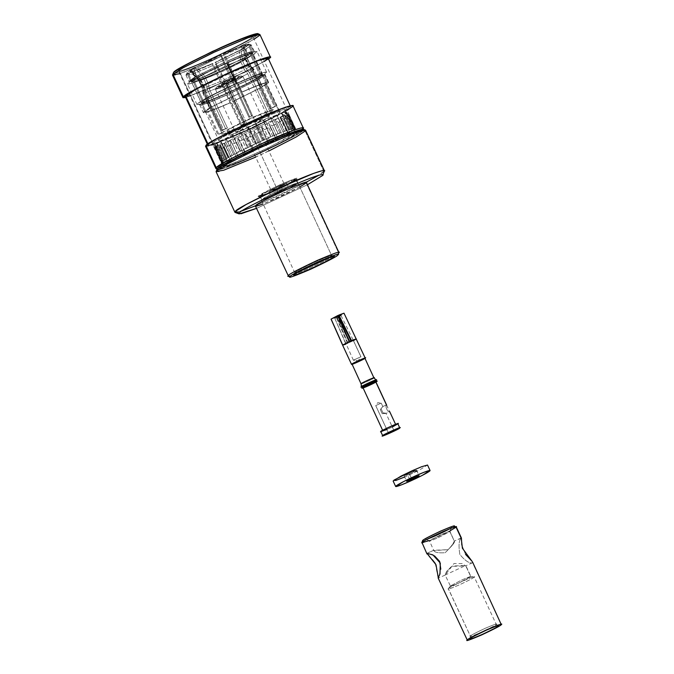 <?xml version="1.0" encoding="UTF-8"?>
<svg xmlns="http://www.w3.org/2000/svg" width="674" height="674" viewBox="0 0 674 674"><rect width="100%" height="100%" fill="white"/><g stroke="black" fill="none" stroke-linecap="round" stroke-linejoin="round"><path stroke-width="0.51" stroke-dasharray="3.37 2.53" d="M272.692 110.485C272.431 111.623 262.776 116.686 243.727 125.667C226.076 133.182 218.831 135.727 221.973 133.292L203.11 92.641L204.222 93.122L203.59 88.024L202.571 87.578L203.59 88.024L200.085 80.476L191.593 71.671L188.526 73.196L187.886 75.202L190.818 81.52L192.73 80.568L203.565 103.914L201.652 104.866L205.216 112.55L207.137 111.606L217.845 134.674L218.873 134.412L208.165 111.345C212.748 110.005 220.137 107.082 230.323 102.566C220.137 107.082 212.748 110.005 208.165 111.345L206.244 112.288C211.147 110.873 219.075 107.73 230.036 102.869C219.075 107.73 211.147 110.873 206.244 112.288L202.68 104.605C207.584 103.181 215.512 100.038 226.464 95.177C215.512 100.038 207.584 103.181 202.68 104.605L204.593 103.653C209.184 102.322 216.565 99.39 226.759 94.874C216.565 99.39 209.184 102.322 204.593 103.653L193.758 80.307C198.341 78.976 205.73 76.044 215.916 71.528C205.73 76.044 198.341 78.976 193.758 80.307L191.846 81.259C196.741 79.835 204.677 76.693 215.629 71.84C204.677 76.693 196.741 79.835 191.846 81.259L188.905 74.94C193.809 73.517 201.745 70.374 212.698 65.521C201.745 70.374 193.809 73.517 188.905 74.94L189.554 72.935C194.238 71.57 201.812 68.571 212.251 63.946C201.812 68.571 194.238 71.57 189.554 72.935L212.714 63.457L192.621 71.419L201.113 80.214L218.174 73.458L201.113 80.214L204.618 87.763L221.679 81.006L212.714 63.457L212.251 63.946L212.698 65.521L241.031 125.634L243.761 124.412L233.052 101.336L259.178 88.404L232.757 101.648L260.804 87.763L232.757 101.648L229.194 93.956L257.232 80.071L229.194 93.956L255.606 80.72L229.48 93.652L218.646 70.307L244.772 57.374L218.351 70.61L246.398 56.726L218.351 70.61L215.419 64.291L243.466 50.407L215.419 64.291L214.981 62.716L241.747 49.463L214.981 62.716L239.135 50.499L215.444 62.227L220.895 72.228L241.006 62.278L220.895 72.228L224.4 79.785L244.51 69.826L241.006 62.278L239.135 50.499L241.747 49.463L243.466 50.407L246.398 56.726L244.772 57.374L255.606 80.72L257.232 80.071L260.804 87.763L259.178 88.404L269.886 111.48L271.58 110.511L260.872 87.443L268.303 82.91L264.73 75.227L258.934 79.102L264.73 75.227L268.303 82.91L262.506 86.794L258.934 79.102L257.308 79.751L262.692 76.145L251.849 52.799L246.473 56.405L251.849 52.799L262.692 76.145L257.308 79.751L246.473 56.405L253.896 51.881L250.964 45.562L253.896 51.881L248.099 55.765L245.168 49.446L250.964 45.562L248.967 44.804L243.44 48.503L248.967 44.804L250.964 45.562L245.168 49.446L243.44 48.503L240.837 49.531L242.707 61.309L247.021 58.158L245.757 58.107L249.27 65.664L252.716 69.363L270.948 108.632L269.92 108.893L251.688 69.624L233.431 76.853L251.663 116.122L248.933 117.352L230.71 78.074L209.184 88.732L227.416 128.001L225.723 128.97L207.491 89.693L203.11 92.641L221.973 133.292C222.243 132.155 231.898 127.091 250.947 118.11C268.589 110.587 275.843 108.051 272.692 110.485C275.843 108.051 268.589 110.587 250.947 118.11C231.898 127.091 222.243 132.155 221.973 133.292C218.831 135.727 226.076 133.182 243.727 125.667C262.776 116.686 272.431 111.623 272.692 110.485L254.073 69.355L250.492 65.631L250.29 66.119L249.27 65.664L253.828 69.835L254.047 69.321L253.828 69.835L252.716 69.363L249.27 65.664L245.757 58.107L244.435 45.765L247.501 44.24L249.422 44.981L252.354 51.3L250.433 52.252L261.268 75.598L263.189 74.645L266.761 82.338L264.84 83.281L275.548 106.357L274.52 106.618L263.812 83.542L265.733 82.599L262.161 74.907L260.24 75.859L249.405 52.513L251.326 51.561L248.394 45.242L246.473 44.501L243.407 46.026L244.729 58.368L248.243 65.926L231.182 72.682L227.677 65.125L244.729 58.368L227.677 65.125L223.313 53.987L243.407 46.026L223.776 53.499C234.223 48.865 241.789 45.866 246.473 44.501C241.789 45.866 234.223 48.865 223.776 53.499L224.611 54.67C235.563 49.809 243.491 46.666 248.394 45.242C243.491 46.666 235.563 49.809 224.611 54.67L227.542 60.98C238.495 56.127 246.423 52.985 251.326 51.561C246.423 52.985 238.495 56.127 227.542 60.98L227.248 61.292C237.433 56.768 244.822 53.844 249.405 52.513C244.822 53.844 237.433 56.768 227.248 61.292L238.082 84.629C248.276 80.113 255.657 77.19 260.24 75.859C255.657 77.19 248.276 80.113 238.082 84.629L238.377 84.326C249.329 79.465 257.257 76.331 262.161 74.907C257.257 76.331 249.329 79.465 238.377 84.326L241.949 92.018C252.902 87.157 260.83 84.014 265.733 82.599C260.83 84.014 252.902 87.157 241.949 92.018L241.654 92.321C251.84 87.805 259.229 84.882 263.812 83.542C259.229 84.882 251.84 87.805 241.654 92.321L252.362 115.389L249.633 116.619L221.047 54.72L220.583 55.209L228.452 73.904L208.342 83.862L204.837 76.314L224.948 66.355L204.837 76.314L196.892 66.937L220.583 55.209L194.289 67.973L221.047 54.72L194.289 67.973L193.842 69.776L221.881 55.891L193.842 69.776L196.774 76.095L224.813 62.21L196.774 76.095L224.526 62.514L198.4 75.446L209.235 98.792L235.361 85.859L207.609 99.44L235.647 85.556L207.609 99.44L211.173 107.124L239.219 93.239L211.173 107.124L238.925 93.551L212.807 106.484L223.515 129.551L221.813 130.52L211.105 107.444L209.479 108.093L205.907 100.401L207.533 99.76L196.698 76.415L195.072 77.055L192.141 70.736L192.587 68.933L195.19 67.906L203.135 77.274L199.066 80.021L190.338 71.166L195.19 67.906L190.338 71.166L199.066 80.021L203.135 77.274L206.64 84.831L202.571 87.578L199.066 80.021L202.343 88.024L199.066 80.021L198.864 80.509L190.102 71.73L190.338 71.166L191.593 71.671L190.338 71.166M255.707 205.595C252.573 208.022 259.785 205.494 277.343 198.013C296.282 189.082 305.886 184.044 306.156 182.915L306.392 182.435M306.156 182.915L338.66 252.952C338.399 254.081 328.794 259.119 309.846 268.05C292.297 275.531 285.085 278.059 288.211 275.632C285.085 278.059 292.297 275.531 309.846 268.05C328.794 259.119 338.399 254.081 338.66 252.952L306.156 182.915M333.942 256.331L331.937 255.598L330.15 257.257L331.844 256.01L332.905 256.415L331.844 256.01L296.467 179.798C296.274 180.624 289.264 184.297 275.439 190.818C262.633 196.277 257.367 198.122 259.65 196.353C259.844 195.527 266.853 191.854 280.679 185.333C293.485 179.874 298.751 178.029 296.467 179.798L331.844 256.01C334.127 254.25 328.861 256.086 316.055 261.546C302.23 268.067 295.22 271.74 295.027 272.566C295.22 271.74 302.23 268.067 316.055 261.546C328.861 256.086 334.127 254.25 331.844 256.01L296.467 179.798L296.83 178.804C296.627 179.663 289.365 183.471 275.026 190.237C261.739 195.898 256.28 197.811 258.656 195.974C258.85 195.115 266.12 191.306 280.46 184.541C293.738 178.888 299.197 176.976 296.83 178.804C299.197 176.976 293.738 178.888 280.46 184.541C266.12 191.306 258.85 195.115 258.656 195.974L259.566 196.766L258.656 195.974C256.28 197.811 261.739 195.898 275.026 190.237C289.365 183.471 296.627 179.663 296.83 178.804M297.276 272.515L294.858 272.919L297.276 272.515M294.858 272.919L259.65 196.353C257.367 198.122 262.633 196.277 275.439 190.818C289.264 184.297 296.274 180.624 296.467 179.798C298.751 178.029 293.485 179.874 280.679 185.333C266.853 191.854 259.844 195.527 259.65 196.353L258.656 195.974M256.524 208.367L307.462 184.727L256.524 208.367M300.065 186.824L262.902 204.079M235.125 212.436L247.796 208.839L282.996 193.691L313.89 178.113L324.379 171.002M216.118 171.769L218.561 171.744L226.7 169.174L261.664 154.363L294.445 137.968L305.162 131.076L305.583 130.234M305.162 131.076L323.469 170.522L305.162 131.076L303.157 130.318L305.162 131.076M323.967 171.584L318.777 175.265M306.114 182.309L255.547 205.781M242 210.903L234.914 212.276M303.157 130.318C302.71 132.247 286.357 140.815 254.098 156.031C222.395 170.236 213.751 171.584 217.264 168.938C213.751 171.584 222.395 170.236 254.098 156.031C286.357 140.815 302.71 132.247 303.157 130.318L303.376 129.341M268.867 150.976L255.657 157.109M302.879 129.282L302.137 130.773C305.566 128.186 297.124 129.509 266.179 143.377C234.687 158.23 218.721 166.596 218.283 168.475C214.854 171.061 223.296 169.747 254.25 155.879C285.734 141.026 301.699 132.66 302.137 130.773L292.6 136.957L263.374 151.692L230.07 166.023L218.081 169.427L218.283 168.475C218.721 166.596 234.687 158.23 266.179 143.377C297.124 129.509 305.566 128.186 302.137 130.773L302.862 128.785L268.589 147.665L234.737 162.72L217.559 168.652M200.085 80.476L199.066 80.021L200.085 80.476L203.59 88.024L204.222 93.122L222.454 132.39L217.845 134.674L207.137 111.606C203.961 112.238 205.284 110.856 211.105 107.444L205.435 111.631L207.137 111.606L205.216 112.55L203.371 112.583L209.479 108.093C203.203 111.766 201.787 113.249 205.216 112.55L201.652 104.866C198.215 105.557 199.63 104.074 205.907 100.401L199.799 104.9L201.652 104.866L203.565 103.914L201.863 103.939L207.533 99.76C201.72 103.164 200.397 104.546 203.565 103.914L192.73 80.568C189.562 81.209 190.877 79.818 196.698 76.415L191.028 80.594L192.73 80.568L190.818 81.52L188.964 81.554L195.072 77.055C188.796 80.728 187.38 82.211 190.818 81.52L187.886 75.202L186.032 75.041L192.141 70.736L186.032 75.235L187.886 75.202L188.526 73.196C185.266 73.854 186.614 72.43 192.587 68.933L186.774 73.045L188.526 73.196L191.593 71.671L200.085 80.476M266.255 83.837C266.938 83.113 266.466 82.927 264.84 83.281C266.466 82.927 266.938 83.113 266.255 83.837L260.872 87.443L266.255 83.837L279.643 112.668C279.331 114.032 267.805 120.073 245.066 130.798C224.004 139.771 215.351 142.795 219.109 139.889C219.421 138.532 230.946 132.492 253.685 121.767C274.748 112.794 283.4 109.761 279.643 112.668L266.255 83.837L266.55 83.256L279.937 112.095L279.643 112.668C283.4 109.761 274.748 112.794 253.685 121.767C230.946 132.492 219.421 138.532 219.109 139.889C215.351 142.795 224.004 139.771 245.066 130.798C267.805 120.073 279.331 114.032 279.643 112.668M205.435 111.631L218.814 140.47L219.109 139.889M213.928 142.222C211.029 144.405 218.165 143.292 244.333 131.565C270.956 119.012 284.453 111.935 284.824 110.342C284.453 111.935 270.956 119.012 244.333 131.565C218.165 143.292 211.029 144.405 213.928 142.222C214.298 140.63 227.795 133.553 254.418 121C280.586 109.272 287.722 108.152 284.824 110.342L285.161 109.668L286.442 112.415L286.096 113.089C285.734 114.681 272.237 121.758 245.606 134.311C219.438 146.039 212.302 147.151 215.2 144.969C215.57 143.377 229.067 136.3 255.69 123.746C281.867 112.019 289.003 110.898 286.096 113.089L284.824 110.342C287.722 108.152 280.586 109.272 254.418 121C227.795 133.553 214.298 140.63 213.928 142.222L213.591 142.896L214.863 145.643L215.2 144.969L215.057 149.636M284.824 110.342L293.763 129.56L295.254 128.793L295.431 128.203L293.99 128.785L295.246 128.102L293.99 128.785L286.357 112.331L293.99 128.785L295.431 128.203L289.373 115.161L286.357 112.331L289.188 115.06L295.246 128.102L292.44 128.844L293.384 128.287L292.44 128.844L284.799 112.398L292.44 128.844L294.066 128.153L288.009 115.102L284.799 112.398L287.326 115.246L293.384 128.287L289.171 129.745L289.761 129.332L289.171 129.745L281.53 113.291L289.171 129.745L290.907 128.97L284.849 115.92L281.53 113.291L283.703 116.29L289.761 129.332L284.352 131.43L276.719 114.976L284.352 131.43L286.113 130.613L280.055 117.562L276.719 114.976L284.554 131.194L278.042 133.764L270.594 117.369L278.227 133.823L279.921 133.005L273.863 119.955L270.594 117.369L278.042 133.764L270.535 136.932L271.108 136.805L263.475 120.351L271.108 136.805L272.65 136.022L266.592 122.98L263.475 120.351L264.478 123.881L270.535 136.932L262.413 140.521L263.34 140.217L255.707 123.763L263.34 140.217L264.655 139.518L258.597 126.468L255.707 123.763L256.356 127.479L262.413 140.521L254.09 144.371L255.328 143.899L247.687 127.445L255.328 143.899L256.347 143.309L250.29 130.267L247.687 127.445L248.032 131.32L254.09 144.371L245.968 148.272L247.459 147.665L239.826 131.211L247.459 147.665L248.133 147.218L242.076 134.168L239.826 131.211L239.919 135.221L245.968 148.272L238.478 152.029L240.138 151.313L232.496 134.859L240.424 151.035L232.496 134.859L232.42 138.987L238.478 152.029L231.974 155.467L233.718 154.675L226.085 138.221L233.718 154.675L226.085 138.221L225.916 142.425L231.974 155.467L226.793 158.407L228.537 157.581L220.904 141.127L228.537 157.581L228.048 157.665L221.99 144.615L220.904 141.127L220.735 145.357L226.793 158.407L223.187 160.69L224.855 159.873L217.213 143.419L224.855 159.873L223.995 160.142L217.938 147.092L217.213 143.419L217.129 147.648L223.187 160.69L221.662 161.886L222.841 161.448L215.2 144.994L215.292 149.173L221.342 162.223L222.841 161.448L221.662 161.886L215.604 148.836L215.2 144.994L222.841 161.448C219.951 163.63 227.087 162.518 253.256 150.791C279.878 138.237 293.384 131.16 293.746 129.568L294.091 128.894L296.004 133.014L295.659 133.688C295.296 135.28 281.791 142.357 255.168 154.91C229 166.638 221.864 167.75 224.762 165.568C225.133 163.976 238.63 156.899 265.253 144.337C291.421 132.618 298.565 131.497 295.659 133.688L293.746 129.568C296.653 127.378 289.508 128.498 263.34 140.217C236.717 152.779 223.22 159.856 222.85 161.448L222.513 162.122L224.425 166.242L224.762 165.568C221.864 167.75 229 166.638 255.168 154.91C281.791 142.357 295.296 135.28 295.659 133.688C298.565 131.497 291.421 132.618 265.253 144.337C238.63 156.899 225.133 163.976 224.762 165.568M293.746 129.568C293.384 131.16 279.878 138.237 253.256 150.791C227.087 162.518 219.951 163.63 222.85 161.448C223.22 159.856 236.717 152.779 263.34 140.217C289.508 128.498 296.653 127.378 293.746 129.568L295.659 133.688M222.841 161.448L221.342 162.223L221.165 162.805L222.605 162.232L221.358 162.906L225.697 162.046L246.069 154.085L276.172 139.981L292.6 130.874L291.749 131.135L292.6 130.874L286.551 117.824L284.108 114.69L291.749 131.135L284.108 114.69L287.36 117.276L293.409 130.318L291.749 131.135L294.934 129.13L288.876 116.08L287.36 117.276L284.108 114.69L286.551 117.824L283.754 119.568L289.812 132.609L288.059 133.435L288.548 133.351L282.499 120.301L280.418 116.981L288.059 133.435L280.418 116.981L283.754 119.568L280.418 116.981L282.499 120.301L278.573 122.5L284.63 135.55L282.878 136.333L275.245 119.888L282.878 136.333L275.245 119.888L278.573 122.5L275.245 119.888L276.921 123.393L272.069 125.937L278.126 138.979L276.172 139.981L268.825 123.249L276.466 139.695L268.825 123.249L272.069 125.937L268.825 123.249L270.114 126.931L264.57 129.694L270.628 142.745L268.471 143.798L262.413 130.756L261.504 126.897L269.137 143.351L261.504 126.897L264.57 129.694L261.504 126.897L262.413 130.756L256.457 133.595L262.515 146.646L260.257 147.699L254.199 134.657L253.635 130.663L261.276 147.117L253.635 130.663L256.457 133.595L253.635 130.663L254.199 134.657L248.133 137.445L254.182 150.487L251.941 151.498L245.892 138.448L245.614 134.337L253.256 150.791L245.614 134.337L248.133 137.445L245.614 134.337L245.892 138.448L240.011 141.035L246.069 154.085L243.954 154.995L237.897 141.944L237.855 137.757L245.488 154.211L237.855 137.757L240.011 141.035L237.855 137.757L237.897 141.944L232.505 144.202L238.562 157.244L236.675 158.011L230.618 144.961L230.735 140.731L238.369 157.185L230.735 140.731L232.505 144.202L230.735 140.731L230.618 144.961L225.984 146.78L232.041 159.822L230.491 160.404L224.434 147.353L224.611 143.132L232.244 159.578L224.611 143.132L225.984 146.78L224.611 143.132L224.434 147.353L220.786 148.634L226.843 161.676L227.433 161.271L225.697 162.046L219.64 149.005L219.791 144.817L227.433 161.271L219.791 144.817L220.786 148.634L219.791 144.817L219.64 149.005L217.163 149.679L223.22 162.729L224.164 162.164L222.53 162.864L216.48 149.813L216.523 145.71L224.164 162.164L216.523 145.71L217.163 149.679L216.523 145.71L216.48 149.813L215.301 149.864L221.358 162.906L222.605 162.232L221.165 162.805L215.116 149.763L214.972 145.778L222.605 162.232L214.972 145.778L215.116 149.763L215.2 144.994L215.604 148.836L217.129 147.648L217.213 143.419L217.938 147.092L220.735 145.357L220.904 141.127L221.99 144.615L225.916 142.425L226.085 138.221L227.559 141.532L232.42 138.987L232.496 134.859L234.367 137.993L239.919 135.221L239.826 131.211L242.076 134.168L248.032 131.32L247.687 127.445L250.29 130.267L256.356 127.479L255.707 123.763L258.597 126.468L264.478 123.881L263.475 120.351L266.592 122.98L271.984 120.722L270.594 117.369L273.863 119.955L278.505 118.144L276.719 114.976L280.055 117.562L283.703 116.29L281.53 113.291L284.849 115.92L287.326 115.246L284.799 112.398L288.009 115.102L289.188 115.06L286.357 112.331L289.373 115.161L289.197 115.751L286.121 113.106L286.391 112.356L288.674 114.504M286.096 113.089C289.003 110.898 281.867 112.019 255.69 123.746C229.067 136.3 215.57 143.377 215.2 144.969C212.302 147.151 219.438 146.039 245.606 134.311C272.237 121.758 285.734 114.681 286.096 113.089L288.876 116.08L286.096 113.089L289.197 115.751L295.254 128.793L293.763 129.56L294.934 129.13L293.763 129.56L286.121 113.106M215.116 149.763L215.292 149.173L221.342 162.223L215.292 149.173M215.082 149.712L178.425 70.753L178.779 70.054C179.166 68.403 193.177 61.056 220.828 48.014C248.007 35.832 255.412 34.677 252.405 36.952C252.025 38.603 238.006 45.95 210.355 58.992C183.176 71.166 175.771 72.329 178.779 70.054C175.771 72.329 183.176 71.166 210.355 58.992C238.006 45.95 252.025 38.603 252.405 36.952C255.412 34.677 248.007 35.832 220.828 48.014C193.177 61.056 179.166 68.403 178.779 70.054L223.397 166.183C223.785 164.523 237.796 157.177 265.446 144.135C292.626 131.961 300.04 130.807 297.023 133.073C296.644 134.724 282.625 142.071 254.974 155.113C227.795 167.295 220.39 168.449 223.397 166.183L223.043 166.874L221.131 162.754M268.303 82.91C269.036 82.135 268.522 81.942 266.761 82.338C268.522 81.942 269.036 82.135 268.303 82.91L268.614 82.304L265.042 74.612L264.73 75.227C265.463 74.443 264.949 74.25 263.189 74.645C264.949 74.25 265.463 74.443 264.73 75.227M262.692 76.145C263.366 75.421 262.894 75.235 261.268 75.598C262.894 75.235 263.366 75.421 262.692 76.145L262.978 75.572L252.143 52.227L251.849 52.799C252.531 52.075 252.059 51.89 250.433 52.252C252.059 51.89 252.531 52.075 251.849 52.799M253.896 51.881C254.629 51.098 254.115 50.904 252.354 51.3C254.115 50.904 254.629 51.098 253.896 51.881L254.208 51.266L251.276 44.947L250.964 45.562C251.697 44.787 251.183 44.594 249.422 44.981C251.183 44.594 251.697 44.787 250.964 45.562L251.124 44.829L249.119 44.105L248.967 44.804C249.658 44.063 249.178 43.877 247.501 44.24C249.178 43.877 249.658 44.063 248.967 44.804M240.837 49.531C246.077 46.455 247.274 45.2 244.435 45.765L245.968 45.798L240.837 49.531L243.44 48.503L245.168 49.446L248.099 55.765L246.473 56.405L257.308 79.751L258.934 79.102L262.506 86.794L260.872 87.443L271.58 110.511L269.886 111.48L259.178 88.404L260.804 87.763L257.232 80.071L255.606 80.72L244.772 57.374L246.398 56.726L243.466 50.407L241.747 49.463L239.135 50.499L241.006 62.278L244.51 69.826L224.4 79.785L215.444 62.227L214.981 62.716L243.761 124.412L241.031 125.634L212.698 65.521L212.251 63.946L212.714 63.457L221.679 81.006L204.618 87.763L201.113 80.214L192.621 71.419L189.554 72.935L188.905 74.94L191.846 81.259L193.758 80.307L204.593 103.653L202.68 104.605L206.244 112.288L208.165 111.345L218.873 134.412L217.845 134.674L223.482 132.129L218.873 134.412L223.482 132.129L205.25 92.86L204.618 87.763L205.25 92.86L223.498 85.632L221.679 81.006L241.73 124.901L241.031 125.634L244.46 123.679L243.761 124.412L244.46 123.679L224.4 79.785L226.228 84.402L247.746 73.752L244.51 69.826L247.746 73.752L265.977 113.021L271.58 110.511L267.679 112.061L249.447 72.784L246.212 68.866L250.517 65.673L247.013 58.116L242.707 61.309L246.212 68.866L242.707 61.309L240.837 49.531M202.857 93.079L202.571 87.578L206.64 84.831L207.491 89.693L206.64 84.831L203.135 77.274L195.19 67.906L192.587 68.933L192.141 70.736L195.072 77.055L196.698 76.415L207.533 99.76L205.907 100.401L209.479 108.093L211.105 107.444L221.813 130.52L227.416 128.001L223.515 129.551L212.807 106.484L211.173 107.124L207.609 99.44L209.235 98.792L198.4 75.446L196.774 76.095L193.842 69.776L194.289 67.973L196.892 66.937L204.837 76.314L208.342 83.862L209.184 88.732L208.342 83.862L228.452 73.904L230.71 78.074L224.948 66.355L220.583 55.209L221.047 54.72L249.633 116.619L248.933 117.352L252.362 115.389L251.663 116.122L252.362 115.389L241.949 92.018L224.611 54.67L223.776 53.499L223.313 53.987L227.677 65.125L233.431 76.853L231.182 72.682L248.243 65.926L251.688 69.624L248.243 65.926L244.729 58.368L243.407 46.026L246.473 44.501L248.394 45.242L251.326 51.561L249.405 52.513L260.24 75.859L262.161 74.907L265.733 82.599L263.812 83.542L274.52 106.618L269.92 108.893L275.548 106.357L270.948 108.632L275.548 106.357L264.84 83.281L266.761 82.338L263.189 74.645L261.268 75.598L250.433 52.252L252.354 51.3L249.422 44.981L247.501 44.24L244.435 45.765L245.757 58.107L247.013 58.116M221.973 133.292L202.866 93.122L207.491 89.693L225.723 128.97L227.416 128.001L209.184 88.732L230.71 78.074L248.933 117.352L251.663 116.122L233.431 76.853L251.688 69.624L269.92 108.893L270.948 108.632L252.716 69.363L253.828 69.835L249.447 72.784L253.828 69.835L250.29 66.119L246.212 68.866L249.447 72.784L267.679 112.061L265.977 113.021L247.746 73.752L226.228 84.402L244.46 123.679L241.73 124.901L223.498 85.632L205.25 92.86L223.482 132.129L222.454 132.39L204.222 93.122L203.11 92.641L202.857 93.071M227.568 130.773C225.116 132.677 230.769 130.697 244.527 124.833C259.372 117.832 266.904 113.889 267.106 112.996C269.558 111.1 263.905 113.08 250.147 118.936C235.302 125.945 227.77 129.888 227.568 130.773C227.77 129.888 235.302 125.945 250.147 118.936C263.905 113.08 269.558 111.1 267.106 112.996C266.904 113.889 259.372 117.832 244.527 124.833C230.769 130.697 225.116 132.677 227.568 130.773L229.286 134.488C226.835 136.384 232.488 134.404 246.246 128.54C261.091 121.539 268.623 117.596 268.825 116.703L267.106 112.996M268.825 116.703C271.277 114.807 265.632 116.787 251.865 122.651C237.021 129.652 229.497 133.595 229.286 134.488C229.497 133.595 237.021 129.652 251.865 122.651C265.632 116.787 271.277 114.807 268.825 116.703C268.623 117.596 261.091 121.539 246.246 128.54C232.488 134.404 226.835 136.384 229.286 134.488M227.728 82.624L222.049 84.722L229.59 80.678L235.268 78.588L227.728 82.624L276.812 188.366L284.352 184.322L278.674 186.412L271.133 190.456L276.812 188.366L227.728 82.624L235.201 78.706L229.59 80.678L222.117 84.595L227.728 82.624M226.894 83.492C220.996 86.205 217.483 87.435 216.371 87.182C220.01 84.781 224.686 82.338 230.39 79.827C236.288 77.122 239.792 75.892 240.913 76.145C237.273 78.538 232.597 80.99 226.894 83.492L235.656 79.271L240.972 75.867L230.39 79.827L216.253 87.342L226.894 83.492L227.34 85.067L219.96 88.184L215.512 89.339L231.216 80.998L242.977 76.592L237.071 80.383L227.34 85.067L226.894 83.492M227.34 85.067L236.743 80.551L243.044 76.642L231.216 80.998L221.813 85.514L215.512 89.423L227.34 85.067L247.097 127.639L235.277 131.994L241.57 128.085L250.981 123.569L262.801 119.214L256.499 123.123L247.097 127.639L227.34 85.067M247.097 127.639C251.006 125.928 261.049 121.059 262.675 119.475C261.436 119.188 257.535 120.553 250.981 123.569C247.072 125.28 237.029 130.149 235.403 131.733C236.641 132.02 240.542 130.646 247.097 127.639M276.483 188.712L286.602 183.404C285.801 183.218 283.265 184.112 279.002 186.066L268.875 191.374C269.684 191.559 272.22 190.675 276.483 188.712L268.791 191.542L272.886 188.998L286.686 183.235L276.483 188.712L278.396 192.831L288.598 187.355L280.915 190.186L270.704 195.662L278.396 192.831L276.483 188.712M276.812 188.366L271.201 190.329L278.674 186.412L284.285 184.449L276.812 188.366M282.179 188.863C277.09 191.096 264.039 197.415 261.925 199.479C260.307 201.324 271.849 196.589 277.132 194.154C282.212 191.93 295.271 185.603 297.377 183.539C299.003 181.694 287.461 186.428 282.179 188.863L291.412 184.954L297.546 183.202L289.357 188.29L267.898 198.063L261.756 199.816L269.945 194.735L282.179 188.863L280.266 184.743L268.041 190.616L259.844 195.696L265.986 193.944L287.444 184.171L295.633 179.082L289.5 180.834L280.266 184.743L282.179 188.863M278.396 192.831C274.133 194.786 271.597 195.679 270.788 195.494L280.915 190.186C285.178 188.231 287.714 187.338 288.514 187.524L278.396 192.831M280.266 184.743C285.549 182.309 297.091 177.574 295.465 179.419C293.358 181.483 280.3 187.81 275.219 190.034C269.937 192.469 258.395 197.204 260.012 195.359C262.127 193.295 275.177 186.976 280.266 184.743M185.695 97.587L231.991 78.572L268.555 59.118L231.991 78.572L185.695 97.587M264.435 61.401L230.786 78.942L190.102 95.902M172.527 75.159L174.92 75.134L182.865 72.632L217.02 58.158L249.043 42.142L259.515 35.41L259.937 34.585M173.665 72.354C170.236 74.94 178.677 73.618 209.631 59.75C241.115 44.897 257.08 36.531 257.519 34.652C257.08 36.531 241.115 44.897 209.631 59.75C178.677 73.618 170.236 74.94 173.665 72.354M257.519 34.652L257.729 33.7M254.132 39.202L219.977 56.776L179.798 73.702M289.407 115.212L252.758 36.253L252.405 36.952M297.023 133.073C300.04 130.807 292.626 131.961 265.446 144.135C237.796 157.177 223.785 164.523 223.397 166.183C220.39 168.449 227.795 167.295 254.974 155.113C282.625 142.071 296.644 134.724 297.023 133.073L297.377 132.374L295.465 128.254M223.397 166.183L178.779 70.054M288.009 115.102L294.066 128.153L295.246 128.102L289.188 115.06L288.009 115.102M284.849 115.92L290.907 128.97L293.384 128.287L287.326 115.246L284.849 115.92M280.055 117.562L286.113 130.613L289.761 129.332L283.703 116.29L280.055 117.562M273.863 119.955L279.921 133.005L284.554 131.194L278.505 118.144L273.863 119.955M266.592 122.98L272.65 136.022L278.042 133.764L271.984 120.722L266.592 122.98M258.597 126.468L264.655 139.518L270.535 136.932L264.478 123.881L258.597 126.468M250.29 130.267L256.347 143.309L262.413 140.521L256.356 127.479L250.29 130.267M242.076 134.168L248.133 147.218L254.09 144.371L248.032 131.32L242.076 134.168M234.367 137.993L240.424 151.035L245.968 148.272L239.919 135.221L234.367 137.993M227.559 141.532L233.617 154.573L238.478 152.029L232.42 138.987L227.559 141.532M221.99 144.615L228.048 157.665L231.974 155.467L225.916 142.425L221.99 144.615M217.938 147.092L223.995 160.142L226.793 158.407L220.735 145.357L217.938 147.092M215.604 148.836L221.662 161.886L223.187 160.69L217.129 147.648L215.604 148.836M216.48 149.813L222.53 162.864L221.358 162.906L215.301 149.864L216.48 149.813M219.64 149.005L225.697 162.046L223.22 162.729L217.163 149.679L219.64 149.005M224.434 147.353L230.491 160.404L226.843 161.676L220.786 148.634L224.434 147.353M230.618 144.961L236.675 158.011L232.041 159.822L225.984 146.78L230.618 144.961M237.897 141.944L243.954 154.995L238.562 157.244L232.505 144.202L237.897 141.944M245.892 138.448L251.941 151.498L246.069 154.085L240.011 141.035L245.892 138.448M254.199 134.657L260.257 147.699L254.182 150.487L248.133 137.445L254.199 134.657M262.413 130.756L268.471 143.798L262.515 146.646L256.457 133.595L262.413 130.756M270.114 126.931L276.172 139.981L270.628 142.745L264.57 129.694L270.114 126.931M276.921 123.393L282.979 136.434L278.126 138.979L272.069 125.937L276.921 123.393M282.499 120.301L288.548 133.351L284.63 135.55L278.573 122.5L282.499 120.301M286.551 117.824L292.6 130.874L289.812 132.609L283.754 119.568L286.551 117.824M289.373 115.161L295.254 128.793L289.373 115.161M293.409 130.318L287.36 117.276L288.876 116.08L294.934 129.13L293.409 130.318M185.249 96.626L195.056 94.225L227.433 80.509L257.797 65.319L268.117 58.166M207.937 143.874L208.207 144.463L218.14 138.077L248.495 122.895L280.873 109.171L290.679 106.778L280.359 113.931L249.995 129.122L217.618 142.837L207.819 145.239L207.937 143.874M287.149 110.334L252.994 127.917L212.816 144.843M208.207 144.463C204.854 146.991 213.11 145.702 243.407 132.129C274.234 117.588 289.862 109.399 290.292 107.554C293.645 105.026 285.38 106.315 255.084 119.888C224.265 134.429 208.637 142.618 208.207 144.463M205.545 146.292L207.937 146.266L215.891 143.764L250.037 129.29L282.069 113.274L292.541 106.543L292.954 105.717M216.068 168.702L228.452 165.181L262.843 150.386L293.022 135.171L303.266 128.22M302.862 128.785L302.137 130.773M236.111 83.846L215.141 93.913L204.938 99.525L201.088 102.625L204.391 102.178L211.611 99.626L227.458 92.911L248.428 82.851L258.631 77.232L262.481 74.132L259.178 74.578L251.95 77.139L236.111 83.846L226.548 63.246L242.396 56.54L249.616 53.979L252.918 53.532L249.068 56.633L238.866 62.252L217.896 72.312L202.048 79.026L194.828 81.579L191.526 82.034L195.376 78.925L205.578 73.314L226.548 63.246L236.111 83.846C245.176 79.667 264.975 71.537 262.186 74.713C258.572 78.251 236.178 89.094 227.458 92.911C218.393 97.098 198.594 105.22 201.374 102.052C204.997 98.514 227.391 87.662 236.111 83.846M236.692 83.239L254.671 75.623L262.86 72.725L266.609 72.219L262.245 75.732L250.669 82.11L226.877 93.526L208.898 101.134L200.709 104.04L196.96 104.546L201.324 101.024L212.9 94.655L236.692 83.239L227.13 62.64L203.337 74.056L191.761 80.425L187.397 83.947L191.146 83.441L199.335 80.535L217.314 72.927L241.107 61.511L252.683 55.133L257.047 51.62L253.298 52.125L245.109 55.032L227.13 62.64L236.692 83.239C226.801 87.569 201.391 99.87 197.288 103.889C194.129 107.486 216.59 98.269 226.877 93.526C236.768 89.195 262.178 76.887 266.281 72.868C269.44 69.279 246.979 78.496 236.692 83.239M227.13 62.64C237.417 57.897 259.878 48.68 256.718 52.269C252.615 56.287 227.205 68.596 217.314 72.927C207.028 77.67 184.566 86.887 187.726 83.29C191.829 79.279 217.239 66.97 227.13 62.64M226.548 63.246C217.828 67.063 195.435 77.914 191.82 81.453C189.032 84.621 208.83 76.499 217.896 72.312C226.616 68.495 249.009 57.652 252.624 54.114C255.412 50.946 235.614 59.068 226.548 63.246M337.91 317.286L338.685 316.915L337.91 317.286L337.388 316.586L346.444 334.767L337.91 317.286M338.98 316.772L341.002 315.634L341.415 314.455L338.66 315.988L341.415 314.455L338.491 315.44L341.415 314.455L341.002 315.634L338.98 316.772M341.271 314.91L337.034 316.965L338.348 316.14L337.034 316.965L349.562 342.527L349.654 341.339L349.562 342.527L337.034 316.965L344.001 313.191M342.687 345.054L347.523 343.454L336.216 317.336L331.128 319.08L336.57 316.957L337.051 317.673L334.826 318.414L345.72 343.74L347.969 342.982L337.051 317.673L347.969 342.982L353.252 340.303L348.989 341.912L349.435 341.44L348.989 341.912L337.918 316.755L338.036 315.432L337.674 315.803C333.099 318.077 332.737 318.465 336.57 316.957L336.216 317.336L347.523 343.454L356.386 338.795M334.793 318.465L337.918 316.755L348.989 341.912L345.754 343.673L334.826 318.414L337.051 317.673L336.57 316.957L333.63 318.035L334.81 318.482L353.37 360.219L360.935 356.706L353.286 340.227L360.902 356.782L353.403 360.152L358.206 360.733L353.403 360.152L360.902 356.782L353.252 340.303L345.897 344.136M351.483 340.522L351.036 340.985L351.483 340.522M347.102 336.107L346.444 334.767L347.102 336.107M353.471 340.623L347.523 343.454L345.754 343.673L353.252 340.303M395.579 424.308L395.697 424.822C396.893 424.932 379.521 432.742 382.883 430.585C381.686 430.475 399.059 422.665 395.697 424.822L389.614 411.469M382.638 430.315L382.883 430.585C379.521 432.742 396.893 424.932 395.697 424.822C399.059 422.665 381.686 430.475 382.883 430.585M386.598 404.981L389.648 411.78L386.455 404.914C384.694 405.832 388.064 413.111 389.648 411.78L395.697 424.822M362.991 387.727C359.63 389.884 377.002 382.074 375.806 381.964L375.865 381.838M380.768 431.537C376.303 434.41 399.404 424.022 397.812 423.87L397.896 423.71M392.302 426.987L386.8 429.54M388.477 433.053L375.73 405.588L381.181 403.136L375.73 405.588L388.477 433.053M385.966 413.347L382.984 412.876L381.071 408.756L382.984 412.876L381.071 408.756L382.773 406.565L380.296 409.573L382.209 413.693C386.691 413.398 386.952 413.128 382.984 412.876L385.916 413.465L389.648 411.78C388.064 413.111 384.694 405.832 386.455 404.914L382.773 406.565L381.071 408.756L382.984 412.876C386.952 413.128 386.691 413.398 382.209 413.693L380.296 409.573L382.815 406.548L381.206 403.077L377.693 402.707L381.181 403.136L377.693 402.707L375.713 405.605L388.451 433.104M381.181 403.136L375.73 405.588L381.181 403.136M382.798 406.548L386.488 404.889L382.798 406.54M382.209 413.693L380.296 409.573L382.209 413.693M363.042 388.098L375.982 382.091L363.042 388.098M361.365 386.716C357.506 389.193 377.465 380.22 376.092 380.094L376.758 381.535L376.159 379.951M373.952 377.962L364.836 358.332L373.952 377.962C375.148 378.08 357.776 385.89 361.129 383.725C357.776 385.89 375.148 378.08 373.952 377.962L374.003 377.836M352.022 364.095C348.66 366.252 366.033 358.442 364.836 358.332L364.895 358.206M352.03 364.373L364.971 358.366L352.03 364.373M365.241 358.147L356.319 338.921L365.241 358.147M341.002 315.634L338.778 316.376L341.002 315.634L341.415 314.455M336.57 316.957C332.737 318.465 333.099 318.077 337.674 315.803L337.918 316.755L334.826 318.414M360.927 356.748L353.403 360.236L358.206 360.733L360.927 356.748M409.455 473.932L404.13 475.895L411.199 472.103L416.524 470.149L409.455 473.932L411.612 478.591L409.455 473.932L416.465 470.258L411.199 472.103L404.189 475.777L409.455 473.932M393.119 481.009L399.016 479.324L407.905 475.558L419.658 469.921L427.535 465.035M417.029 471.244L407.905 475.558L410.449 481.051L407.905 475.558L404.644 476.998M498.423 625.699L496.266 624.427C496.131 625.009 491.194 627.595 481.472 632.187C472.457 636.02 468.75 637.318 470.359 636.079C470.494 635.498 475.423 632.911 485.154 628.32C494.168 624.486 497.875 623.189 496.266 624.427C497.875 623.189 494.168 624.486 485.154 628.32C475.423 632.911 470.494 635.498 470.359 636.079L448.37 588.705L470.359 636.079C468.75 637.318 472.457 636.02 481.472 632.187C491.194 627.595 496.131 625.009 496.266 624.427L474.277 577.054C474.142 577.635 469.205 580.221 459.474 584.805C450.459 588.646 446.761 589.944 448.37 588.705C448.505 588.116 453.434 585.538 463.164 580.946C472.179 577.104 475.878 575.807 474.277 577.054L470.823 576.523L459.163 582.892C452.052 585.925 449.128 586.944 450.392 585.967L462.078 579.842C469.188 576.809 472.112 575.79 470.848 576.767L465.742 565.781L470.848 576.767C472.112 575.79 469.188 576.809 462.078 579.842L450.392 585.967C449.128 586.944 452.052 585.925 459.163 582.892L470.941 576.573L465.785 565.461L452.406 566.042L446.677 571.35L445.135 575.04L465.785 565.461M470.081 638.851L470.359 636.079L448.294 588.79L450.392 585.967L445.135 575.04M461.42 538.037L454.276 541.062C453.4 543.758 450.358 547.633 445.16 552.714C438.024 553.186 434.241 552.368 433.82 550.262C434.241 552.368 438.024 553.186 445.16 552.714C450.358 547.633 453.4 543.758 454.276 541.062L449.971 531.398L438.193 537.709C431.074 540.742 428.15 541.77 429.422 540.784L441.099 534.667C448.218 531.634 451.142 530.606 449.87 531.592L454.276 541.062C455.203 541.862 453.13 544.735 448.058 549.672L433.786 550.582L429.422 540.784L425.42 539.267C423.811 540.506 427.518 539.208 436.533 535.375C446.255 530.783 451.192 528.197 451.327 527.616C452.936 526.377 449.229 527.675 440.215 531.508C430.484 536.1 425.555 538.686 425.42 539.267C425.555 538.686 430.484 536.1 440.215 531.508C449.229 527.675 452.936 526.377 451.327 527.616C451.192 528.197 446.255 530.783 436.533 535.375C427.518 539.208 423.811 540.506 425.42 539.267M433.997 550.144L427.004 553.329L433.82 550.262L448.058 549.672C453.13 544.735 455.203 541.862 454.276 541.062L449.87 531.592L451.445 527.447L449.87 531.592C451.142 530.606 448.218 531.634 441.099 534.667L429.422 540.784C428.15 541.77 431.074 540.742 438.193 537.709L449.87 531.592L451.327 527.616M471.741 560.903L472.567 562.714C469.643 563.776 465.405 561.038 459.862 554.517C458.455 546.024 458.868 540.523 461.092 538.004L461.092 538.004C458.868 540.523 458.455 546.024 459.862 554.517C465.405 561.038 469.643 563.776 472.567 562.714L501.313 624.646L472.558 562.032M465.549 554.407L461.825 545.047M421.966 542.477C419.851 544.112 424.721 542.41 436.584 537.355C449.389 531.323 455.877 527.919 456.054 527.152L456.214 526.832M438.151 578.006L435.311 563.515M432.438 559.799L430.147 557.482M454.049 526.394C453.888 527.093 447.915 530.227 436.145 535.779C425.227 540.43 420.745 541.997 422.691 540.489C420.745 541.997 425.227 540.43 436.145 535.779C447.915 530.227 453.888 527.093 454.049 526.394L454.133 526.04M461.092 538.004L454.276 541.062L461.092 538.004M472.567 562.714L465.574 565.899L462.423 563.59L453.99 563.54L445.194 575.057L446.34 571.973L451.496 566.379L465.574 565.899M445.194 575.057L438.361 578.132L440.804 569.185M434.444 555.806L427.004 553.329M450.24 530.716L428.63 540.75M450.392 585.967L448.37 588.705C446.761 589.944 450.459 588.646 459.474 584.805C469.205 580.221 474.142 577.635 474.277 577.054C475.878 575.807 472.179 577.104 463.164 580.946C453.434 585.538 448.505 588.116 448.37 588.705L450.392 585.967M470.359 636.079L470.225 638.632L470.359 636.079M294.858 272.81L294.117 274.815M186.774 73.045L186.032 75.041M186.032 75.235L188.964 81.554M191.028 80.594L201.863 103.939M199.799 104.9L203.371 112.583M247.021 58.158L245.968 45.798M222.049 84.722L271.133 190.456M235.268 78.588L284.352 184.322M240.972 75.867L242.977 76.592M216.253 87.342L215.512 89.339M243.044 76.642L262.801 119.214M215.512 89.423L235.277 131.994M268.791 191.542L270.704 195.662M286.686 183.235L288.598 187.355M297.546 183.202L295.633 179.082M261.756 199.816L259.844 195.696M207.373 144.287L207.819 145.239M290.233 105.818L290.679 106.778M218.081 169.427L217.129 169.081M201.088 102.625L191.526 82.034M262.481 74.132L252.918 53.532M266.609 72.219L257.047 51.62M196.96 104.546L187.397 83.947M393.953 430.543L385.975 413.347M341.036 315.575L353.286 340.227M404.13 475.895L406.683 481.388M416.524 470.149L419.068 475.633M427.164 553.219L433.989 550.144"/><path stroke-width="1.01" d="M262.902 204.079L256.263 206.177L255.707 205.595C255.968 204.466 265.573 199.428 284.521 190.498C302.07 183.016 309.282 180.489 306.156 182.915C309.282 180.489 302.07 183.016 284.521 190.498C265.573 199.428 255.968 204.466 255.707 205.595L255.463 206.076L288.211 275.632C288.472 274.495 298.077 269.465 317.024 260.526C334.582 253.053 341.794 250.526 338.66 252.952L338.382 252.346L338.66 252.952C341.794 250.526 334.582 253.053 317.024 260.526C298.077 269.465 288.472 274.495 288.211 275.632L288.093 276.205L290.098 276.93L290.216 276.391C290.46 275.321 299.551 270.56 317.471 262.11C334.077 255.033 340.892 252.64 337.935 254.932C337.682 256.01 328.6 260.771 310.68 269.221C294.075 276.289 287.25 278.682 290.216 276.391L288.211 275.632L290.216 276.391C287.25 278.682 294.075 276.289 310.68 269.221C328.6 260.771 337.682 256.01 337.935 254.932C340.892 252.64 334.077 255.033 317.471 262.11C299.551 270.56 290.46 275.321 290.216 276.391M306.392 182.435L338.904 252.472L338.66 252.952M338.896 252.615L337.935 254.932M333.841 256.777C336.301 254.873 330.648 256.853 316.89 262.717C302.036 269.718 294.513 273.661 294.302 274.554C291.85 276.45 297.504 274.47 311.262 268.614C326.115 261.605 333.638 257.662 333.841 256.777L332.905 256.415L333.841 256.777C333.638 257.662 326.115 261.605 311.262 268.614C297.504 274.47 291.85 276.45 294.302 274.554C294.513 273.661 302.036 269.718 316.89 262.717C330.648 256.853 336.301 254.873 333.841 256.777L333.942 256.331M330.15 257.257L297.276 272.515L330.15 257.257M324.388 170.741L305.583 130.234L303.14 130.259L295.001 132.829L260.038 147.64L227.256 164.035L216.539 170.926L216.118 171.769L234.914 212.276L235.344 211.434L246.061 204.542L278.842 188.147L313.806 173.336L321.945 170.766L324.388 170.741L323.967 171.584L323.469 170.522L323.967 171.584C327.589 168.854 318.667 170.244 285.961 184.903C252.674 200.599 235.799 209.446 235.344 211.434L241.014 213.768L256.524 208.367L239.135 213.894L239.346 212.959C239.776 211.088 255.606 202.79 286.846 188.054C317.547 174.296 325.913 172.991 322.517 175.56C325.913 172.991 317.547 174.296 286.846 188.054C255.606 202.79 239.776 211.088 239.346 212.959L235.344 211.434L235.125 212.436L239.135 213.894M307.462 184.727L322.517 175.56L307.462 184.727M306.156 182.915L300.065 186.824M324.379 171.002L322.517 175.56M318.777 175.265L306.114 182.309M255.547 205.781L242 210.903M255.657 157.109L223.743 170.21L216.118 171.508L216.539 170.926L226.616 164.397L257.502 148.819L292.701 133.671L305.381 130.074L303.376 129.341L291.084 132.837L256.971 147.513L227.028 162.611L217.264 168.938C217.71 167.009 234.063 158.441 266.323 143.225C298.026 129.02 306.67 127.664 303.157 130.318L303.233 130.242M217.264 168.938L216.118 171.508M305.381 130.074L305.162 131.076L296.223 136.957L268.867 150.976M270.384 57.105L259.937 34.585L257.544 34.61L249.591 37.121L215.436 51.595L183.412 67.611L172.94 74.342L183.395 96.862L185.695 97.587L182.983 97.679L183.395 96.862L193.868 90.131L225.891 74.115L260.046 59.641L267.999 57.13L270.384 57.105L269.971 57.93C273.518 55.26 264.798 56.624 232.842 70.939C200.33 86.272 183.842 94.916 183.395 96.862L172.94 74.342L172.527 75.159L182.983 97.679M268.555 59.118L269.971 57.93L268.555 59.118M190.102 95.902L185.645 95.851C186.075 94.006 201.695 85.817 232.522 71.275C262.818 57.703 271.083 56.414 267.721 58.941L264.435 61.401M259.734 34.433L257.729 33.7L245.732 37.112L212.428 51.435L183.202 66.178L173.665 72.354L172.536 74.907L182.789 67.956L212.959 52.741L247.35 37.946L259.734 34.433L259.515 35.41L254.132 39.202M173.665 72.354L172.94 74.342L173.665 72.354C174.103 70.467 190.068 62.101 221.561 47.247C252.506 33.38 260.948 32.066 257.519 34.652L257.552 34.61M179.798 73.702L172.536 74.907M290.233 105.818L268.117 58.166L258.311 60.559L225.933 74.283L195.57 89.465L185.249 96.626L207.373 144.287M185.645 95.851L208.207 144.463L185.645 95.851M212.816 144.843L205.958 145.474C206.412 143.528 222.892 134.884 255.404 119.551C287.36 105.237 296.08 103.872 292.541 106.543L287.149 110.334M303.275 127.967L292.954 105.717L290.561 105.742L282.608 108.253L248.453 122.727L216.43 138.743L205.958 145.474L205.545 146.292L215.874 168.542L216.287 167.716L226.759 160.985L258.782 144.969L292.937 130.495L300.89 127.993L303.275 127.967L302.862 128.785C306.409 126.114 297.689 127.479 265.733 141.801C233.221 157.135 216.733 165.77 216.287 167.716L205.958 145.474L216.287 167.716L216.068 168.702L217.129 169.081M217.559 168.652L215.874 168.542M365.241 358.147L365.241 358.147C368.821 355.847 350.337 364.162 351.609 364.28C350.337 364.162 368.821 355.847 365.241 358.147L344.001 313.191L338.853 315.061L351.483 340.522L342.687 345.054L331.128 319.08L338.036 315.432L331.128 319.08L342.687 345.054L349.435 341.44L338.036 315.432L349.435 341.44L356.319 338.921L353.471 340.623M349.654 341.339L347.102 336.107L349.654 341.339M356.319 338.921L351.483 340.522L338.853 315.061L338.491 315.44L341.271 314.91M375.806 381.964C377.002 382.074 359.63 389.884 362.991 387.727C361.795 387.617 379.167 379.807 375.806 381.964L386.455 404.914L375.806 381.964C379.167 379.807 361.795 387.617 362.991 387.727L382.824 430.703M386.8 429.54L380.768 431.537C379.176 431.385 402.277 420.997 397.812 423.87C402.277 420.997 379.176 431.385 380.768 431.537L382.68 435.657C381.088 435.505 404.189 425.117 399.724 427.99C401.316 428.142 378.215 438.521 382.68 435.657L380.768 431.537L382.68 435.657C378.215 438.521 401.316 428.142 399.724 427.99C404.189 425.117 381.088 435.505 382.68 435.657M397.896 423.71L399.724 427.99M397.812 423.87L392.302 426.987M388.477 433.053L393.928 430.593L388.451 433.104M376.758 381.535C380.616 379.049 360.657 388.03 362.031 388.157L363.042 388.098L362.031 388.157C360.657 388.03 380.616 379.049 376.758 381.535L375.982 382.091L376.825 381.391L376.159 379.951M374.003 377.836L376.092 380.094C379.951 377.608 359.992 386.59 361.365 386.716L361.365 386.716C359.992 386.59 379.951 377.608 376.092 380.094C377.465 380.22 357.506 389.193 361.365 386.716L361.129 383.725L361.365 386.716M373.952 377.962C377.314 375.806 359.941 383.616 361.129 383.725L361.129 383.725C359.941 383.616 377.314 375.806 373.952 377.962L364.895 358.206M364.836 358.332C366.033 358.442 348.66 366.252 352.022 364.095C350.825 363.985 368.198 356.167 364.836 358.332C368.198 356.167 350.825 363.985 352.022 364.095L361.07 383.851L361.963 388.291M351.609 364.28L352.03 364.373L351.609 364.28M345.897 344.136L342.619 345.181L351.542 364.407M338.491 315.44L351.036 340.985L338.491 315.44M411.612 478.591L411.999 479.425L419.068 475.633L413.752 477.596L406.683 481.388L411.999 479.425L411.612 478.591M430.079 470.528L427.535 465.035L421.629 466.72L412.749 470.477L400.996 476.122L393.119 481.009L395.672 486.502L403.549 481.615L415.302 475.97L424.182 472.213L430.079 470.528L422.21 475.414L410.449 481.051L401.569 484.817L395.672 486.502M404.644 476.998L395.748 480.511L393.978 480.115L412.749 470.477L417.029 471.244M410.449 481.051C415.336 478.911 427.889 472.836 429.919 470.848C431.478 469.07 420.382 473.628 415.302 475.97C410.415 478.11 397.862 484.193 395.832 486.173C394.273 487.951 405.369 483.401 410.449 481.051M411.999 479.425L406.742 481.27L413.752 477.596L419.009 475.751L411.999 479.425M501.313 624.646C501.136 625.413 494.64 628.817 481.843 634.857C469.98 639.904 465.111 641.614 467.225 639.98C467.402 639.213 473.889 635.809 486.695 629.769C498.549 624.722 503.427 623.012 501.313 624.646L501.119 624.242L501.313 624.646C503.427 623.012 498.549 624.722 486.695 629.769C473.889 635.809 467.402 639.213 467.225 639.98C465.111 641.614 469.98 639.904 481.843 634.857C494.64 628.817 501.136 625.413 501.313 624.646L472.558 562.032M430.147 557.482L427.004 553.329L432.919 554.904L440.282 563.051L439.987 573.97L438.151 578.006L467.225 639.98M472.145 561.391L465.549 554.407M461.825 545.047L461.42 538.037L456.214 526.832M428.63 540.75L421.806 542.705L422.691 540.489C422.859 539.79 428.824 536.656 440.602 531.104C451.513 526.453 455.995 524.886 454.049 526.394C455.995 524.886 451.513 526.453 440.602 531.104C428.824 536.656 422.859 539.79 422.691 540.489L421.966 542.477C422.143 541.711 428.63 538.307 441.436 532.275C453.299 527.22 458.168 525.518 456.054 527.152L461.092 538.004L456.054 527.152C458.168 525.518 453.299 527.22 441.436 532.275C428.63 538.307 422.143 541.711 421.966 542.477L427.004 554.011M435.311 563.515L432.438 559.799M470.225 638.632C468.481 639.98 472.499 638.573 482.272 634.411C492.82 629.432 498.162 626.626 498.313 626.003C500.057 624.646 496.039 626.053 486.266 630.215C475.718 635.194 470.368 638 470.225 638.632C470.368 638 475.718 635.194 486.266 630.215C496.039 626.053 500.057 624.646 498.313 626.003C498.162 626.626 492.82 629.432 482.272 634.411C472.499 638.573 468.481 639.98 470.225 638.632L470.081 638.851M461.201 537.911L462.406 548.24L471.741 560.903M427.004 553.329L436.002 564.745L438.361 578.132M440.804 569.185L439.642 561.383L434.444 555.806M422.691 540.489L421.806 542.705M454.133 526.04L456.054 527.152L450.24 530.716M302.879 129.282L303.266 128.22M395.764 424.704L389.614 411.469M386.606 404.981L375.865 381.838M331.06 319.198L342.619 345.181"/></g></svg>
